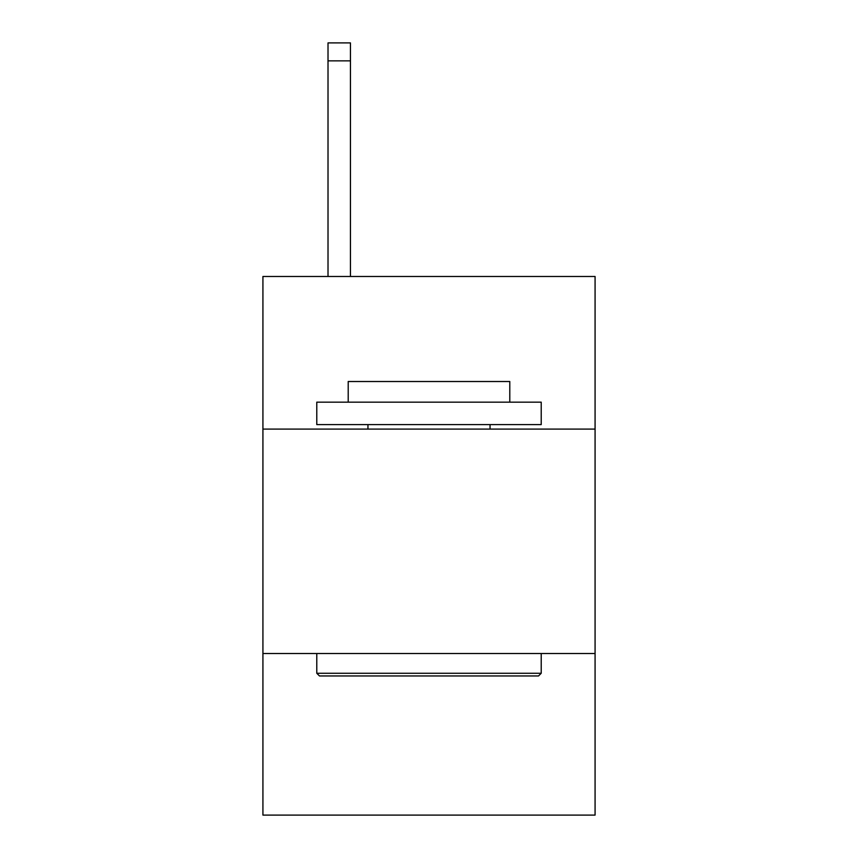 <?xml version="1.0" encoding="UTF-8"?>
<svg xmlns="http://www.w3.org/2000/svg" width="858" height="858" viewBox="0 0 858 858"><rect width="100%" height="100%" fill="white"/><g stroke="black" fill="none" stroke-linecap="round" stroke-linejoin="round"><path stroke-width="1.29" d="M595.077 429.086L595.077 276.48L262.923 276.48L262.923 429.086L595.077 429.086L595.077 815.1L262.923 815.1L262.923 429.086M595.077 653.517L262.923 653.517M319.476 675.954L316.784 673.262L541.216 673.262L538.524 675.954L319.476 675.954M541.216 402.155L541.216 424.603L316.784 424.603L316.784 402.155L541.216 402.155M348.209 402.155L348.209 381.51L509.791 381.51L509.791 402.155M541.216 653.517L541.216 673.262M316.784 653.517L316.784 673.262M490.047 424.603L490.047 429.086M367.953 424.603L367.953 429.086M350.45 276.48L350.45 60.854L328.013 60.854L328.013 42.9L350.45 42.9L350.45 60.854M328.013 276.48L328.013 60.854"/></g></svg>
